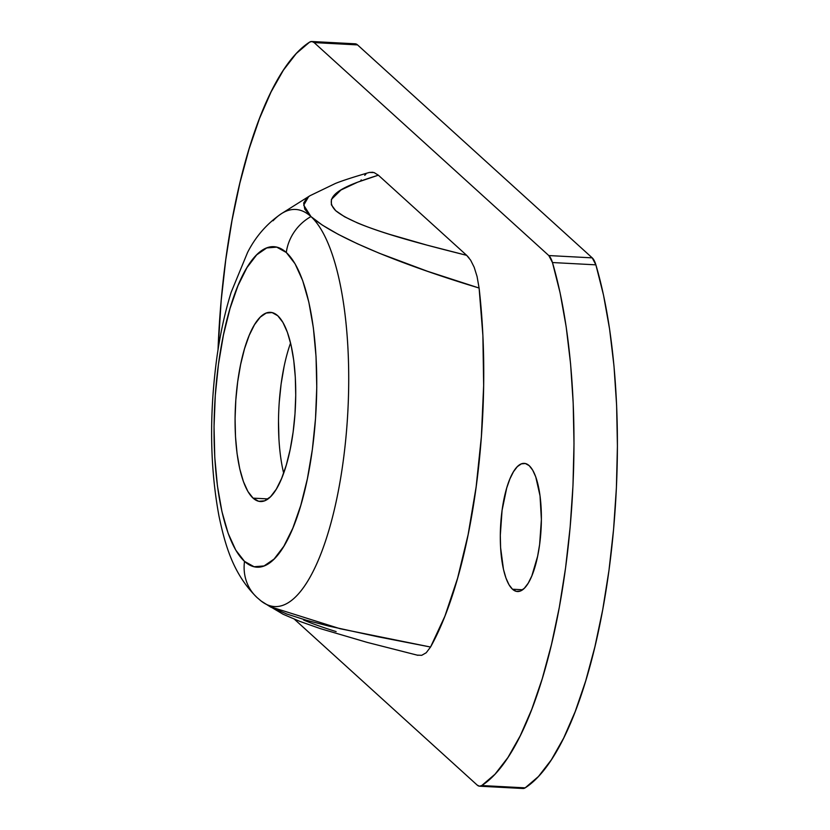 <?xml version="1.0" encoding="UTF-8"?>
<svg xmlns="http://www.w3.org/2000/svg" width="830" height="830" viewBox="0 0 830 830"><rect width="100%" height="100%" fill="white"/><g stroke="black" fill="none" stroke-linecap="round" stroke-linejoin="round"><path stroke-width="1.25" d="M259.209 599.385A198.806 62.883 -87 0 0 343.257 460.764A198.806 62.883 -87 0 0 310.97 216.578A45.837 42.102 132.2 0 0 286.288 252.486A160.418 50.744 93 0 1 312.35 449.528A160.418 50.744 93 0 1 244.518 561.391A45.837 42.102 132.2 0 0 257.072 597.569A45.837 42.102 -47.8 0 1 244.518 561.391L254.084 566.734L264.075 565.936L274.118 559.026L283.829 546.275L292.834 528.16L300.782 505.397L307.37 478.848L312.35 449.528L315.514 418.579L316.769 387.185L316.033 356.547L313.367 327.84L308.843 302.182L302.66 280.54L295.044 263.764L286.288 252.486L276.722 247.143L266.731 247.942L256.688 254.852L246.977 267.602L237.971 285.707L230.024 308.47L223.436 335.019L218.456 364.339L215.292 395.288L214.036 426.682L214.773 457.33L217.439 486.027L221.963 511.695L228.146 533.327L235.762 550.114L244.518 561.391A160.418 50.744 93 0 1 218.456 364.339A160.418 50.744 93 0 1 286.288 252.486A45.837 42.102 -47.8 0 1 310.97 216.578L304.786 209.181L303.687 203.008L306.986 197.924L309.912 195.766L281.702 213.497A198.806 62.883 93 0 1 310.97 216.578A198.806 62.883 93 0 1 343.682 457.61A198.806 62.883 93 0 1 261.139 601.013A198.806 62.883 93 0 1 259.209 599.385M253.077 498.135A94.724 29.963 93 0 1 236.353 393.462A94.724 29.963 93 0 1 270.424 312.339A94.724 29.963 93 0 1 277.739 315.732L282.906 322.393L287.398 332.301L291.06 345.083L293.727 360.23L295.304 377.183L295.729 395.277L294.992 413.817L293.125 432.088L290.189 449.393L286.298 465.07L281.598 478.516L276.286 489.212L270.549 496.734L264.614 500.822L258.721 501.289L253.077 498.135L247.9 491.474L243.408 481.566L239.746 468.794L237.079 453.637L235.502 436.694L235.077 418.6L235.813 400.06L237.681 381.779L240.627 364.474L244.508 348.797L249.208 335.351L254.52 324.665L260.257 317.133L266.191 313.055L272.084 312.578L277.739 315.732A94.724 29.963 93 0 1 294.453 420.416A94.724 29.963 93 0 1 260.381 501.528A94.724 29.963 93 0 1 253.077 498.135L268.007 498.923L253.077 498.135M290.573 342.998A94.724 29.963 -87 0 0 283.663 473.173M512.494 589.227A64.169 20.294 93 0 1 501.164 518.314A64.169 20.294 93 0 1 524.249 463.368A64.169 20.294 93 0 1 529.198 465.661L532.704 470.174L535.755 476.887L540.029 495.801L541.388 519.538L539.625 544.48L537.633 556.204L531.823 575.937L528.222 583.179L524.332 588.273L520.317 591.043L516.322 591.365L512.494 589.227L508.987 584.714L505.947 578.002L503.468 569.349L500.594 547.603L500.303 535.34L502.067 510.398L506.694 488.061L509.879 478.952L513.48 471.71L517.36 466.605L521.375 463.846L525.38 463.524L529.198 465.661A64.169 20.294 93 0 1 540.527 536.574A64.169 20.294 93 0 1 517.443 591.52A64.169 20.294 93 0 1 512.494 589.227L522.61 589.757L512.494 589.227M261.191 601.055L270.663 607.062L286.889 614.044L306.623 620.321L329.012 626.131L378.075 636.807L430.552 647.037A275.01 86.984 -87 0 0 479.097 288.031L427.492 271.286L379.424 253.295L357.533 243.823L338.225 234.34L322.31 225.086L310.97 216.578A198.806 62.883 -87 0 0 273.049 220.77M336.14 631.589C322.984 627.48 312.153 623.631 303.624 620.031M369.319 172.453L374.06 172.557L378.345 175.182L466.688 255.35L378.345 175.182L357.689 182.164L340.943 190.018L331.409 199.397L331.367 204.813L335.704 210.685L344.575 216.775L357.325 222.876C365.854 226.466 376.685 230.315 389.841 234.434L427.17 245.182L466.688 255.35L470.641 260.184L474.169 267.229L477.063 276.483L479.097 288.031L482.884 335.413L483.651 385.504L481.379 436.58L476.14 486.868L468.12 534.634L457.589 578.22L444.922 616.13L430.552 647.037L426.215 652.754L421.702 655.316L417.262 655.129L421.702 655.327L426.215 652.754L430.552 647.037L340.186 628.746L269.968 606.637M479.564 786.197L522.983 788.5A30.554 9.67 -87 0 0 525.162 787.857L481.742 785.553A30.554 9.67 93 0 1 479.564 786.197A30.554 9.67 93 0 1 477.209 785.097L294.411 619.232L477.209 785.097L479.429 786.186L481.742 785.553L495.022 774.214L507.95 757.489L520.275 735.712L531.781 709.287L542.249 678.691L551.473 644.516L559.296 607.394L565.552 568.011L570.148 527.112L572.98 485.467L573.997 443.843L573.188 403.017L570.573 363.768L566.174 326.823L560.105 292.865L552.458 262.539L548.806 255.557L314.124 42.589L357.543 44.903L592.226 257.86L548.806 255.557L314.124 42.589L311.904 41.51L309.58 42.143L296.3 53.483L283.383 70.197L271.047 91.974L259.541 118.41L249.083 148.995L239.849 183.181L232.037 220.303L225.77 259.686L221.185 300.585L218.031 349.752A305.565 96.654 93 0 1 309.58 42.143A30.554 9.67 93 0 1 311.758 41.5A30.554 9.67 93 0 1 314.124 42.589L357.543 44.903L592.226 257.86L595.878 264.843L552.458 262.539A305.565 96.654 93 0 1 565.552 568.011A305.565 96.654 93 0 1 481.742 785.553L525.162 787.857A305.565 96.654 -87 0 0 608.981 570.314A305.565 96.654 -87 0 0 595.878 264.843L603.524 295.169L609.593 329.126L613.992 366.072L616.617 405.32L617.416 446.146L616.4 487.77L613.567 529.416L608.981 570.314L602.715 609.697L594.892 646.819L585.669 681.005L575.2 711.59L563.695 738.026L551.369 759.803L538.442 776.517L525.162 787.857L522.848 788.49M360.78 180.66L361.237 179.861M364.702 175.327L365.864 174.3M352.999 44.447L355.323 43.814L357.543 44.903A30.554 9.67 -87 0 0 355.178 43.803L311.758 41.5M278.921 438.997L278.496 420.903M279.233 402.363L281.1 384.083L284.047 366.777M468.877 257.705L466.688 255.35C415.301 242.391 355.759 227.244 335.704 210.685C319.498 194.21 350.872 183.98 378.345 175.182L374.06 172.557M372.867 172.256L369.371 172.443C353.518 177.039 342.199 180.712 335.403 183.461L309.922 195.756M308.615 196.679L303.707 205.155L310.97 216.578C336.555 239.185 410.912 267.54 479.097 288.031L477.063 276.483L474.169 267.229L470.641 260.184M592.226 257.86L548.806 255.557A30.554 9.67 93 0 1 552.458 262.539L595.878 264.843A30.554 9.67 -87 0 0 592.226 257.86M261.253 601.107L257.144 597.631C233.085 574.153 225.148 545.092 219.016 516.26C209.907 467.176 209.212 414.191 216.9 357.305C220.241 333.681 225.003 312.007 231.165 292.274L247.558 252.486C255.733 236.394 267.115 223.395 281.702 213.497M417.926 655.327L367.068 642.358L320.214 628.58L300.138 621.494L283.123 614.262L262.145 601.802"/></g></svg>

